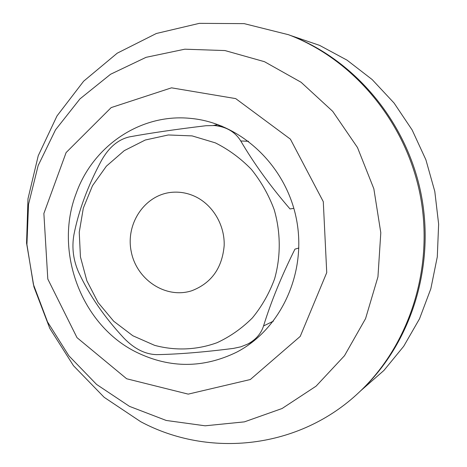 <?xml version="1.0" encoding="UTF-8"?>
<svg xmlns="http://www.w3.org/2000/svg" width="467" height="467" viewBox="0 0 467 467"><rect width="100%" height="100%" fill="white"/><g stroke="black" fill="none" stroke-linecap="round" stroke-linejoin="round"><path stroke-width="0.7" d="M194.593 196.245C212.532 204.4 224.849 224.814 224.178 245.566C222.193 268.093 211.411 283.148 191.832 290.725C165.966 299.23 136.539 279.838 131.221 251.573C125.36 223.407 145.179 194.266 172.335 192.27C179.982 191.68 187.401 193.005 194.593 196.245M221.983 126.119L214.563 125.535L205.935 125.728C176.053 129.312 150.572 133.025 129.487 136.872C118.233 139.452 108.904 147.309 101.497 160.455C87.884 185.749 78.69 210.5 73.926 234.703C71.673 247.621 73.272 260.207 78.719 272.448C89.436 295.413 104.503 317.303 123.913 338.12C134.362 348.896 145.336 354.4 156.824 354.634C178.341 354.255 203.91 352.171 233.529 348.382L240.902 346.806L247.755 344.045C255.805 339.725 261.071 333.689 263.551 325.954C271.035 301.723 281.502 276.12 294.951 249.144L298.857 248M214.563 125.547C226.39 126.744 235.117 131.881 240.75 140.964C253.96 163.526 270.387 186.193 290.03 208.959L293.842 208.34M126.65 378.76L77.014 337.659L47.803 279.038L43.875 213.477L66.11 152.569L111.193 107.585L171.517 87.831L235.712 98.607L290.398 139.148L323.287 201.656L326.737 272.623L300.234 336.386L250.312 379.531L188.219 394.13L126.65 378.76M136.895 352.451C81.416 325.587 53.623 251.561 76.255 193.198C93.073 145.914 140.596 113.353 190.303 118.367C240.073 122.658 285.822 164.985 296.376 218.86C307.152 272.693 280.994 329.264 236.611 352.2C203.343 368.358 170.105 368.445 136.895 352.451M129.487 406.366L166.211 420.458L205.13 425.805L244.41 421.864L282.062 408.52L316.071 386.168L344.483 355.72L365.562 318.634L377.949 276.867L380.798 232.735L373.845 188.773L357.488 147.531L332.726 111.362L301.081 82.256L264.462 61.691L224.989 50.564L184.827 49.193L146.066 57.33L110.574 74.259L79.962 98.893L55.503 129.855L38.148 165.575L28.522 204.383L26.923 244.533L33.361 284.286L47.541 321.932L68.9 355.825L96.587 384.434L129.487 406.366M140.649 421.672L104.176 397.324L73.494 365.719L49.776 328.354L33.928 286.884L26.561 243.068L27.991 198.732L38.236 155.733L56.997 115.944L83.651 81.194L117.217 53.191L156.346 33.496L199.339 23.35L244.165 23.636L288.536 34.727C353.175 59.216 405.537 121.362 420.061 194.365C434.456 267.398 409.734 344.809 359.31 392.082C299.359 449.131 209.047 458.331 140.649 421.672M288.536 34.727L290.293 35.393C354.605 59.758 406.681 121.56 421.123 194.155C435.442 266.774 410.849 343.759 360.682 390.797L359.31 392.082M290.404 35.439L319.533 45.346L347.039 60.15L372.135 79.536L394.066 103.032L412.174 130.024L425.892 159.778L434.8 191.447L438.636 224.119L437.293 256.856L430.843 288.717L419.518 318.798L403.71 346.281L383.921 370.448L360.763 390.716M213.448 125.477L217.873 124.543M215.351 142.861L192.112 135.897L168.301 134.969L145.266 140.018L124.257 150.648L106.377 166.176L92.507 185.685L83.324 208.113L79.244 232.257L80.435 256.868L86.827 280.696L98.088 302.523L113.679 321.208L132.832 335.75L154.589 345.335C175.259 350.91 196.922 350.057 217.12 342.673C230.196 336.596 241.97 328.33 252.437 317.858C261.905 306.299 269.296 293.288 274.602 278.828C280.9 256.465 280.778 232.432 274.199 209.689C268.7 194.914 261.1 181.482 251.404 169.404C240.692 158.383 228.678 149.533 215.351 142.861M273.411 321.138L263.551 325.954M248.561 141.297L240.75 140.964M254.147 340.758L247.761 344.062"/></g></svg>
